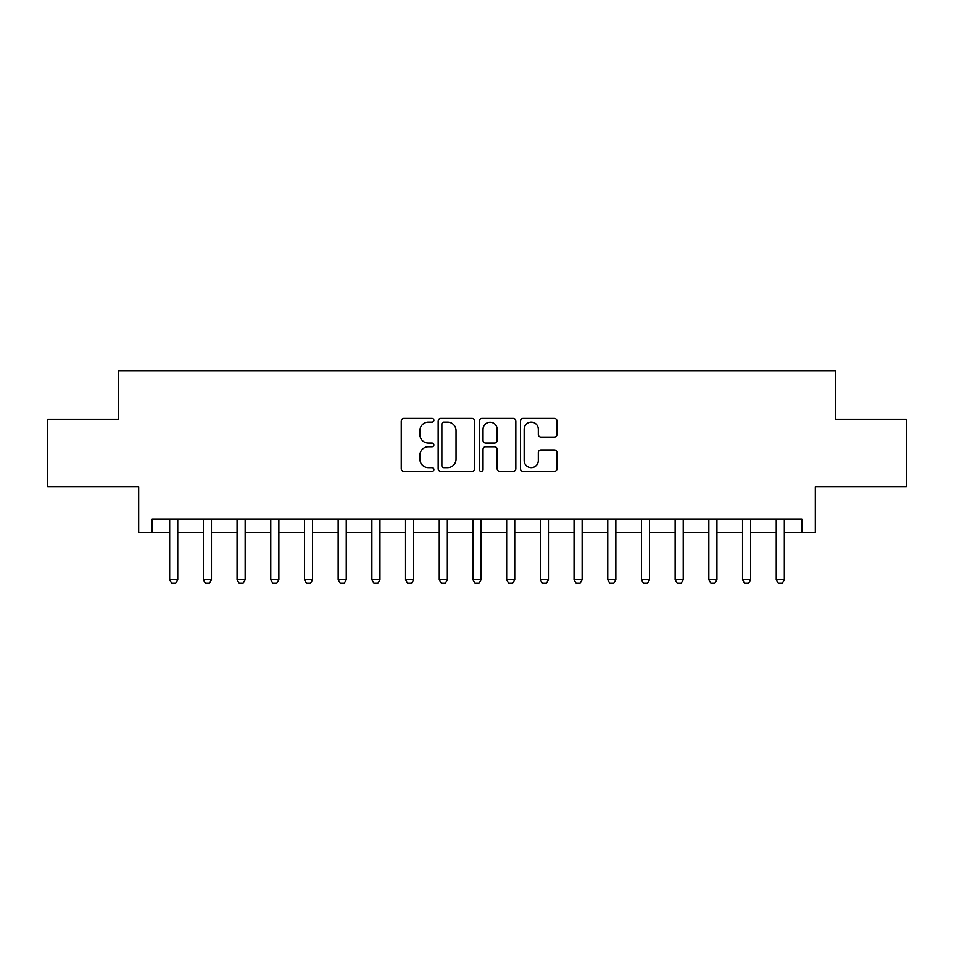 <?xml version="1.0" encoding="UTF-8"?>
<svg xmlns="http://www.w3.org/2000/svg" width="954" height="954" viewBox="0 0 954 954"><rect width="100%" height="100%" fill="white"/><g stroke="black" fill="none" stroke-linecap="round" stroke-linejoin="round"><path stroke-width="1.43" d="M433.867 420.309A1.848 1.848 0 0 0 432.019 418.46L403.9 418.46A2.647 2.647 0 0 0 401.252 421.108L401.252 468.736A2.647 2.647 0 0 0 403.9 471.383L432.019 471.383A1.848 1.848 0 0 0 433.867 469.523A1.848 1.848 0 0 0 432.019 467.675L428.382 467.675A8.467 8.467 0 0 1 419.915 459.208L419.915 455.237A8.467 8.467 0 0 1 428.382 446.77L432.019 446.77A1.848 1.848 0 0 0 433.867 444.922A1.848 1.848 0 0 0 432.019 443.073L428.382 443.073A8.467 8.467 0 0 1 419.915 434.607L419.915 430.636A8.467 8.467 0 0 1 428.382 422.169L432.019 422.169A1.848 1.848 0 0 0 433.867 420.309M554.334 437.111A2.647 2.647 0 0 0 556.981 434.464L556.981 421.108A2.647 2.647 0 0 0 554.334 418.46L523.102 418.46A2.647 2.647 0 0 0 520.467 421.108L520.467 468.736A2.647 2.647 0 0 0 523.102 471.383L554.334 471.383A2.647 2.647 0 0 0 556.981 468.736L556.981 452.59A2.647 2.647 0 0 0 554.334 449.942L540.966 449.942A2.647 2.647 0 0 0 538.318 452.59L538.318 460.603A7.083 7.083 0 0 1 531.247 467.675A7.083 7.083 0 0 1 524.163 460.603L524.163 429.24A7.083 7.083 0 0 1 531.247 422.169A7.083 7.083 0 0 1 538.318 429.24L538.318 434.464A2.647 2.647 0 0 0 540.966 437.111L554.334 437.111M152.163 532.535L152.163 519.059L801.837 519.059L801.837 532.535L815.312 532.535L815.312 486.707L906.3 486.707L906.3 419.307L835.537 419.307L835.537 370.784L118.463 370.784L118.463 419.307L47.7 419.307L47.7 486.707L138.688 486.707L138.688 532.535L169.681 532.535M474.687 421.108A2.647 2.647 0 0 0 472.039 418.46L440.82 418.46A2.647 2.647 0 0 0 438.172 421.108L438.172 468.736A2.647 2.647 0 0 0 440.82 471.383L472.039 471.383A2.647 2.647 0 0 0 474.687 468.736L474.687 421.108M481.961 418.46L513.18 418.46A2.647 2.647 0 0 1 515.828 421.108L515.828 468.736A2.647 2.647 0 0 1 513.18 471.383L499.824 471.383A2.647 2.647 0 0 1 497.177 468.736L497.177 449.417A2.647 2.647 0 0 0 494.53 446.77L485.669 446.77A2.647 2.647 0 0 0 483.022 449.417L483.022 469.523A1.848 1.848 0 0 1 481.162 471.383A1.848 1.848 0 0 1 479.313 469.523L479.313 421.108A2.647 2.647 0 0 1 481.961 418.46M177.766 532.535L203.381 532.535M211.466 532.535L237.081 532.535M245.166 532.535L270.769 532.535M278.866 532.535L304.469 532.535M312.554 532.535L338.169 532.535M346.254 532.535L371.869 532.535M379.954 532.535L405.557 532.535M413.654 532.535L439.257 532.535M447.343 532.535L472.957 532.535M481.043 532.535L506.657 532.535M514.743 532.535L540.346 532.535M548.443 532.535L574.046 532.535M582.131 532.535L607.746 532.535M615.831 532.535L641.446 532.535M649.531 532.535L675.134 532.535M683.231 532.535L708.834 532.535M716.919 532.535L742.534 532.535M750.619 532.535L776.234 532.535M784.319 532.535L801.837 532.535M443.729 422.169A1.848 1.848 0 0 0 441.869 424.017L441.869 465.826A1.848 1.848 0 0 0 443.729 467.675L447.557 467.675A8.467 8.467 0 0 0 456.036 459.208L456.036 430.636A8.467 8.467 0 0 0 447.557 422.169L443.729 422.169M497.177 429.372A7.083 7.083 0 0 0 490.094 422.3A7.083 7.083 0 0 0 483.022 429.372L483.022 440.426A2.647 2.647 0 0 0 485.669 443.073L494.53 443.073A2.647 2.647 0 0 0 497.177 440.426L497.177 429.372M178.064 519.059L177.897 519.584A2.695 2.695 92.8 0 0 177.766 520.407L177.766 579.71L175.751 583.216L171.708 583.216L169.681 579.71L169.681 520.407A2.695 2.695 92.8 0 0 169.562 519.584L169.383 519.059M169.681 579.71L177.766 579.71M211.764 519.059L211.597 519.584A2.695 2.695 92.8 0 0 211.466 520.407L211.466 579.71L209.451 583.216L205.396 583.216L203.381 579.71L203.381 520.407A2.695 2.695 92.8 0 0 203.25 519.584L203.083 519.059M203.381 579.71L211.466 579.71M245.464 519.059L245.285 519.584A2.695 2.695 92.8 0 0 245.166 520.407L245.166 579.71L243.139 583.216L239.096 583.216L237.081 579.71L237.081 520.407A2.695 2.695 92.8 0 0 236.95 519.584L236.783 519.059M237.081 579.71L245.166 579.71M279.152 519.059L278.985 519.584A2.695 2.695 92.8 0 0 278.866 520.407L278.866 579.71L276.839 583.216L272.796 583.216L270.769 579.71L270.769 520.407A2.695 2.695 92.8 0 0 270.65 519.584L270.483 519.059M270.769 579.71L278.866 579.71M312.852 519.059L312.685 519.584A2.695 2.695 92.8 0 0 312.554 520.407L312.554 579.71L310.539 583.216L306.496 583.216L304.469 579.71L304.469 520.407A2.695 2.695 92.8 0 0 304.35 519.584L304.171 519.059M304.469 579.71L312.554 579.71M346.552 519.059L346.385 519.584A2.695 2.695 92.8 0 0 346.254 520.407L346.254 579.71L344.239 583.216L340.184 583.216L338.169 579.71L338.169 520.407A2.695 2.695 92.8 0 0 338.038 519.584L337.871 519.059M338.169 579.71L346.254 579.71M380.252 519.059L380.074 519.584A2.695 2.695 92.8 0 0 379.954 520.407L379.954 579.71L377.927 583.216L373.885 583.216L371.869 579.71L371.869 520.407A2.695 2.695 92.8 0 0 371.738 519.584L371.571 519.059M371.869 579.71L379.954 579.71M413.941 519.059L413.774 519.584A2.695 2.695 92.8 0 0 413.654 520.407L413.654 579.71L411.627 583.216L407.585 583.216L405.557 579.71L405.557 520.407A2.695 2.695 92.8 0 0 405.438 519.584L405.271 519.059M405.557 579.71L413.654 579.71M447.641 519.059L447.474 519.584A2.695 2.695 92.8 0 0 447.343 520.407L447.343 579.71L445.327 583.216L441.285 583.216L439.257 579.71L439.257 520.407A2.695 2.695 92.8 0 0 439.138 519.584L438.959 519.059M439.257 579.71L447.343 579.71M481.341 519.059L481.174 519.584A2.695 2.695 92.8 0 0 481.043 520.407L481.043 579.71L479.027 583.216L474.973 583.216L472.957 579.71L472.957 520.407A2.695 2.695 92.8 0 0 472.826 519.584L472.659 519.059M472.957 579.71L481.043 579.71M515.041 519.059L514.862 519.584A2.695 2.695 92.8 0 0 514.743 520.407L514.743 579.71L512.715 583.216L508.673 583.216L506.657 579.71L506.657 520.407A2.695 2.695 92.8 0 0 506.526 519.584L506.359 519.059M506.657 579.71L514.743 579.71M548.729 519.059L548.562 519.584A2.695 2.695 92.8 0 0 548.443 520.407L548.443 579.71L546.415 583.216L542.373 583.216L540.346 579.71L540.346 520.407A2.695 2.695 92.8 0 0 540.226 519.584L540.059 519.059M540.346 579.71L548.443 579.71M582.429 519.059L582.262 519.584A2.695 2.695 92.8 0 0 582.131 520.407L582.131 579.71L580.115 583.216L576.073 583.216L574.046 579.71L574.046 520.407A2.695 2.695 92.8 0 0 573.926 519.584L573.748 519.059M574.046 579.71L582.131 579.71M616.129 519.059L615.962 519.584A2.695 2.695 92.8 0 0 615.831 520.407L615.831 579.71L613.816 583.216L609.761 583.216L607.746 579.71L607.746 520.407A2.695 2.695 92.8 0 0 607.615 519.584L607.448 519.059M607.746 579.71L615.831 579.71M649.829 519.059L649.65 519.584A2.695 2.695 92.8 0 0 649.531 520.407L649.531 579.71L647.504 583.216L643.461 583.216L641.446 579.71L641.446 520.407A2.695 2.695 92.8 0 0 641.315 519.584L641.148 519.059M641.446 579.71L649.531 579.71M683.517 519.059L683.35 519.584A2.695 2.695 92.8 0 0 683.231 520.407L683.231 579.71L681.204 583.216L677.161 583.216L675.134 579.71L675.134 520.407A2.695 2.695 92.8 0 0 675.015 519.584L674.848 519.059M675.134 579.71L683.231 579.71M717.217 519.059L717.05 519.584A2.695 2.695 92.8 0 0 716.919 520.407L716.919 579.71L714.904 583.216L710.861 583.216L708.834 579.71L708.834 520.407A2.695 2.695 92.8 0 0 708.715 519.584L708.536 519.059M708.834 579.71L716.919 579.71M750.917 519.059L750.75 519.584A2.695 2.695 92.8 0 0 750.619 520.407L750.619 579.71L748.604 583.216L744.549 583.216L742.534 579.71L742.534 520.407A2.695 2.695 92.8 0 0 742.403 519.584L742.236 519.059M742.534 579.71L750.619 579.71M784.617 519.059L784.438 519.584A2.695 2.695 92.8 0 0 784.319 520.407L784.319 579.71L782.292 583.216L778.249 583.216L776.234 579.71L776.234 520.407A2.695 2.695 92.8 0 0 776.103 519.584L775.936 519.059M776.234 579.71L784.319 579.71"/></g></svg>
